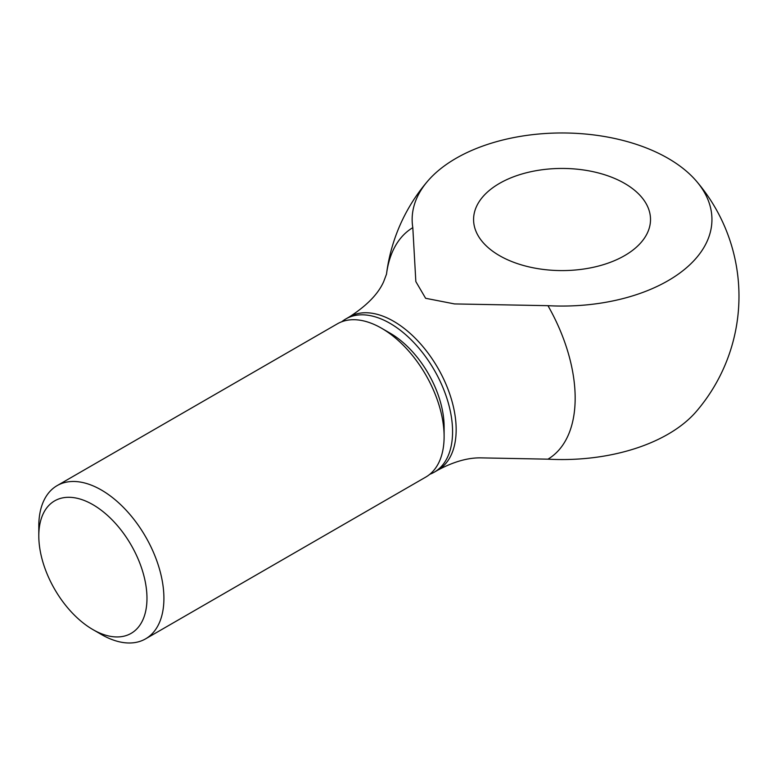 <?xml version="1.0" encoding="UTF-8"?>
<svg xmlns="http://www.w3.org/2000/svg" width="776" height="776" viewBox="0 0 776 776"><rect width="100%" height="100%" fill="white"/><g stroke="black" fill="none" stroke-linecap="round" stroke-linejoin="round"><path stroke-width="1.16" d="M92.887 629.578L101.355 634.467A88.464 51.07 -120 0 0 145.587 638.852A88.464 51.07 -120 0 0 163.911 598.354A88.464 51.07 -120 0 0 125.295 509.328A88.464 51.07 -120 0 0 57.123 485.621A88.464 51.07 -120 0 0 38.8 526.118L38.8 535.896A76.494 44.164 -120 0 0 92.887 629.578A76.494 44.164 -120 0 0 146.974 598.354A76.494 44.164 -120 0 0 92.887 504.662A76.494 44.164 -120 0 0 38.8 535.896M381.559 328.229L390.018 333.117A76.494 44.164 -120 0 1 444.115 426.81L444.115 436.578A88.464 51.07 -120 0 0 381.559 328.229A88.464 51.07 -120 0 0 337.327 323.854L57.123 485.621M429.817 474.281A88.464 51.07 -120 0 0 434.25 472.186A88.464 51.07 -120 0 0 452.573 431.689A88.464 51.07 -120 0 0 413.957 342.662A88.464 51.07 -120 0 0 345.786 318.965A88.464 51.07 -120 0 0 341.76 321.759M696.402 181.138A176.928 176.928 0 0 1 696.402 411.377A149.894 86.543 180 0 1 547.953 459.169A134.035 77.387 -120 0 0 547.953 305.676A149.894 86.543 0 0 0 685.518 268.583A149.894 86.543 0 0 0 696.402 181.138A149.894 86.543 0 0 0 668.039 158.323A149.894 86.543 0 0 0 427.683 181.138A149.894 86.543 0 0 0 412.813 227.649A134.035 77.387 -120 0 0 386.487 274.277A176.928 176.928 0 0 1 427.683 181.138M412.813 227.649L415.839 281.581L425.617 298.285L454.542 303.93L547.953 305.676M624.602 183.398A88.464 51.07 180 0 1 650.511 219.511A88.464 51.07 180 0 1 595.9 266.702A88.464 51.07 180 0 1 499.492 255.634A88.464 51.07 180 0 1 473.583 219.511A88.464 51.07 180 0 1 528.194 172.33A88.464 51.07 180 0 1 624.602 183.398M547.953 459.169L481.207 457.879C468.141 457.568 453.688 461.652 437.848 470.12A88.464 51.07 -120 0 0 456.162 429.623A88.464 51.07 -120 0 0 393.616 321.274A88.464 51.07 -120 0 0 349.384 316.889C366.835 305.657 378.261 293.91 383.683 281.63L386.526 274.093M145.587 638.852L425.791 477.075A88.464 51.07 -120 0 0 444.115 436.578M345.786 318.965L349.384 316.889M434.25 472.186L437.848 470.12"/></g></svg>
